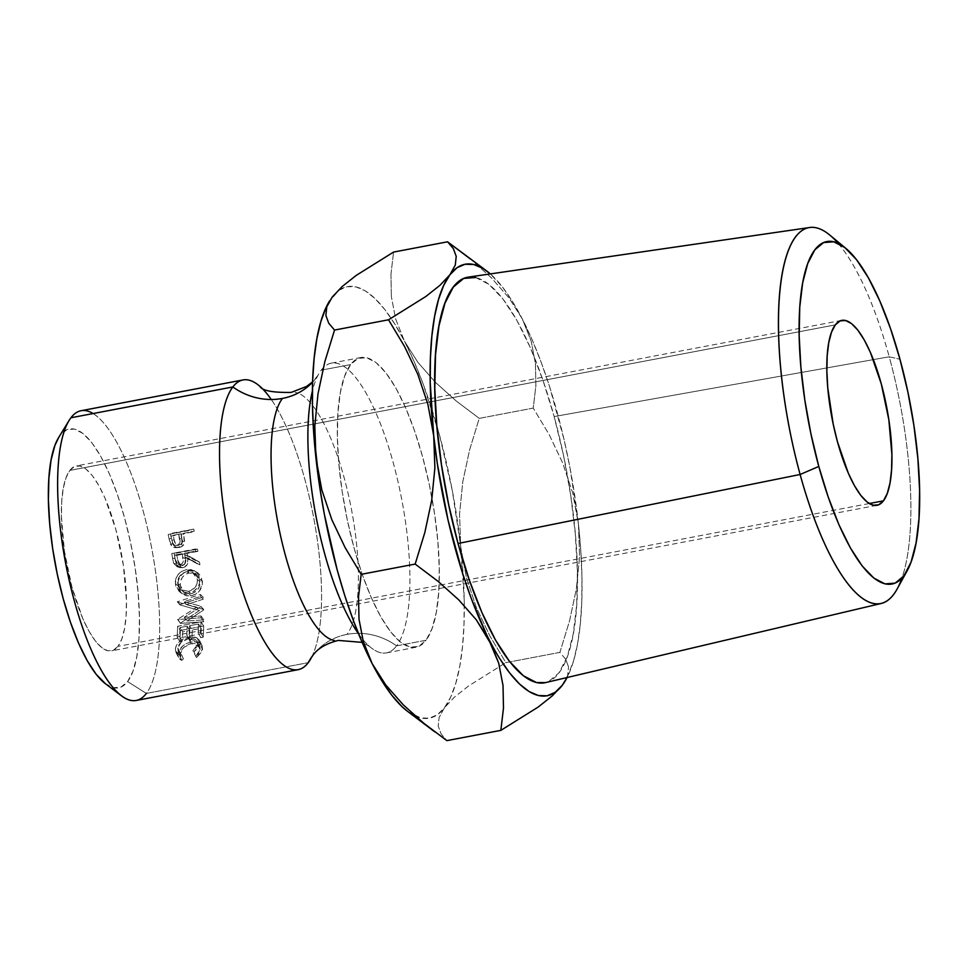 <?xml version="1.0" encoding="UTF-8"?>
<svg xmlns="http://www.w3.org/2000/svg" width="968" height="968" viewBox="0 0 968 968"><rect width="100%" height="100%" fill="white"/><g stroke="black" fill="none" stroke-linecap="round" stroke-linejoin="round"><path stroke-width="0.73" stroke-dasharray="4.84 3.63" d="M358.608 633.943A147.475 43.681 79.2 0 0 386.438 652.892A147.475 43.681 79.2 0 0 396.59 645.85A62.751 57.898 -142.9 0 0 347.004 634.391A62.751 57.898 -142.9 0 0 313.1 655.058A62.751 57.898 37.1 0 1 347.004 634.391A126.227 37.389 79.2 0 0 349.484 499.669A126.227 37.389 79.2 0 0 295.071 392.355A126.227 37.389 -100.8 0 1 349.484 499.669A126.227 37.389 -100.8 0 1 347.004 634.391A62.751 57.898 37.1 0 1 396.59 645.85A147.475 43.681 79.2 0 0 393.214 462.668A147.475 43.681 79.2 0 0 321.182 370.175A147.475 43.681 79.2 0 0 312.41 390.975M267.047 393.855A147.475 43.681 -100.8 0 1 314.721 523.422A147.475 43.681 -100.8 0 1 312.882 654.55M897.106 589.076A191.374 56.688 79.2 0 0 889.229 356.793L899.962 359.237L889.229 356.793A191.374 56.688 -100.8 0 1 901.813 578.344M105.427 683.735A131.781 39.035 79.2 0 0 127.619 681.569L132.955 671.296L136.79 656.679L138.981 638.299L139.44 616.834L138.146 593.13L135.157 568.095L130.583 542.685L124.594 517.868L117.43 494.624L109.372 473.824L100.708 456.267L91.791 442.642L82.945 433.47L74.524 429.09L66.852 429.683L60.222 435.225L70.93 417.765L60.222 435.225A131.781 39.035 79.2 0 0 58.625 437.584M104.895 683.323L113.317 687.703L120.988 687.111L127.619 681.569L146.35 693.427L308.272 662.644L146.35 693.427A147.475 43.681 79.2 0 0 147.596 528.613A147.475 43.681 79.2 0 0 81.094 410.722M69.853 470.412L835.311 324.873L69.853 470.412L74.584 466.455L80.066 466.031L86.079 469.165L92.396 475.711L98.772 485.452L104.955 497.988L115.833 529.448L123.372 565.324L126.433 600.136L126.106 615.466L124.545 628.607L121.799 639.037L117.987 646.37A94.126 27.878 79.2 0 0 118.786 541.173A94.126 27.878 79.2 0 0 76.339 465.923A94.126 27.878 79.2 0 0 69.853 470.412A94.126 27.878 79.2 0 0 69.055 575.621A94.126 27.878 79.2 0 0 111.502 650.871A94.126 27.878 79.2 0 0 117.987 646.37L113.256 650.327L107.775 650.75L101.761 647.628L95.445 641.07L89.068 631.342L82.885 618.806L72.007 587.346L64.469 551.47L61.407 516.646L61.734 501.327L63.295 488.187L66.042 477.756L69.853 470.412M869.276 503.529L117.987 646.37L869.276 503.529M545.42 682.634A206.414 61.141 79.2 0 0 554.144 416.555L889.229 356.793L554.144 416.555L563.521 455.408L570.684 495.217L575.367 534.433L577.388 571.568L576.674 605.169L573.237 633.98L567.236 656.861L558.875 672.954L548.481 681.629L545.637 682.585M136.185 700.469A147.475 43.681 79.2 0 0 146.35 693.427L127.619 681.569A131.781 39.035 79.2 0 0 124.594 517.868A131.781 39.035 79.2 0 0 60.222 435.225L58.733 437.403M316.354 377.774A62.751 57.898 37.1 0 1 312.591 382.191A62.751 57.898 -142.9 0 0 316.354 377.774M362.407 638.965A147.475 43.681 79.2 0 0 396.59 645.85L426.041 640.247A147.475 43.681 -100.8 0 1 415.877 647.29A147.475 43.681 -100.8 0 1 349.375 529.399A147.475 43.681 -100.8 0 1 350.622 364.585L321.182 370.175L350.622 364.585L358.039 358.378L366.63 357.724L376.044 362.613L385.942 372.886L395.924 388.132L405.616 407.77L414.643 431.05L422.665 457.065L429.356 484.835L434.475 513.27L437.826 541.293L439.266 567.817L438.758 591.823L436.302 612.405L432.006 628.752L426.041 640.247L418.612 646.455L410.033 647.108L400.607 642.22L390.709 631.947L380.726 616.701L371.034 597.062L362.008 573.782L353.998 547.767L347.294 519.997L342.176 491.562L338.836 463.539L337.384 437.016L337.905 413.009L340.349 392.427L344.644 376.08L350.622 364.585A147.475 43.681 -100.8 0 1 360.786 357.543A147.475 43.681 -100.8 0 1 427.287 475.433A147.475 43.681 -100.8 0 1 426.041 640.247L396.59 645.85A147.475 43.681 79.2 0 0 397.848 481.036A147.475 43.681 79.2 0 0 331.346 363.145A147.475 43.681 79.2 0 0 321.182 370.175M407.661 711.432L420.644 717.917L429.344 718.183L437.33 714.759L444.494 707.705L450.677 697.129L455.807 683.226L459.776 666.226L462.535 646.43L464.011 624.166L464.192 599.821L460.695 546.569L452.25 490.316L439.46 434.874L423.185 384.042L414.074 361.463L404.527 341.281L394.702 323.869L384.768 309.506L374.894 298.434L365.263 290.86L356.006 286.915L347.318 286.649L339.32 290.073L329.664 300.782A219.639 65.062 79.2 0 1 332.169 297.128A219.639 65.062 79.2 0 1 391.132 318.315A219.639 65.062 79.2 0 1 404.527 341.281L417.898 362.359L435.394 382.299L456.17 400.958L479.257 418.37L469.601 449.902L462.777 481.749L459.546 514.02L460.695 546.569A219.639 65.062 79.2 0 0 404.527 341.281L417.898 362.359L435.394 382.299L456.17 400.958L479.257 418.37L533.247 408.097L535.873 385.857L535.449 363.557L531.19 341.196L522.296 318.896L512.471 301.471L502.537 287.109L490.34 273.92A219.639 65.062 -100.8 0 1 522.296 318.896A219.639 65.062 -100.8 0 1 578.453 524.184L570.019 467.919L564.114 439.859L549.461 386.268L540.943 361.657L531.843 339.066L522.296 318.896L508.914 297.805L491.429 277.877L470.654 259.206L459.473 250.458M271.282 399.494A147.475 43.681 -100.8 0 1 316.149 532.037A147.475 43.681 -100.8 0 1 311.841 656.776M193.721 529.097L170.356 533.537A147.475 43.681 -100.8 0 1 171.336 538.317L173.938 545.613L175.571 546.872L179.552 547.38L181.802 546.557L184.295 543.217L183.751 535.074A147.475 43.681 79.2 0 0 183.388 533.332L194.181 531.287A147.475 43.681 79.2 0 0 193.721 529.097L191.543 530.065A139.622 41.358 -100.8 0 1 191.979 532.134L181.185 534.179A139.622 41.358 -100.8 0 1 181.524 535.824L183.751 535.074L184.585 541.366C184.392 544.766 182.71 546.775 179.552 547.38L176.333 547.658L179.552 547.38C176.418 547.888 174.155 546.69 172.776 543.822L171.336 538.317L169.11 539.031L170.489 544.234L172.776 543.822L170.489 544.234C171.868 546.932 174.119 548.045 177.229 547.549C180.363 546.86 182.057 544.948 182.299 541.79L184.585 541.366L182.299 541.79L181.524 535.824L183.751 535.074A147.475 43.681 79.2 0 0 183.388 533.332L194.181 531.287A147.475 43.681 79.2 0 0 193.721 529.097L168.178 534.505L193.721 529.097M179.891 659.402L181.778 660.394L183.4 658.857L180.895 656.727L180.423 653.46L183.835 647.374L191.204 643.599L195.064 643.466L198.125 644.688L199.916 646.951L200.182 649.818L198.718 653.376L195.379 656.57L196.552 657.575L201.949 651.645L202.106 645.535L199.311 642.728L195.584 641.675L191.18 641.941L186.352 643.587L182.19 646.551L178.439 652.154L178.015 656.147L179.891 659.402M178.293 580.619L177.858 585.604L179.165 590.286L182.153 593.856L186.364 595.816L191.192 595.792L195.851 594.025L199.638 590.589L202.469 583.607L201.078 576.456L197.944 572.85L193.648 570.805L188.821 570.757L184.235 572.572L180.532 576.02L178.293 580.619M197.532 549.159L174.167 553.599A147.475 43.681 -100.8 0 1 174.966 558.5L176.128 563.981L178.753 567.175L180.653 567.841L184.247 567.321L187.429 564.114L187.828 557.907L199.916 564.828A147.475 43.681 79.2 0 0 199.541 562.118L187.405 555.196A147.475 43.681 79.2 0 0 187.114 553.406L197.895 551.361A147.475 43.681 79.2 0 0 197.532 549.159L195.149 549.05A139.622 41.358 -100.8 0 1 195.5 551.131L197.895 551.361L184.719 553.188A139.622 41.358 -100.8 0 1 184.985 554.882L187.405 555.196L199.541 562.118L197.061 561.331A139.622 41.358 -100.8 0 1 197.411 563.884L187.828 557.907C188.905 563.122 187.211 566.413 182.758 567.768L179.576 567.538L176.128 563.981L174.966 558.5L172.546 558.137L173.659 563.328L176.128 563.981L173.659 563.328L177.047 566.679L182.758 567.768L180.254 566.849C184.694 565.36 186.413 562.226 185.396 557.447L187.828 557.907L185.396 557.447L199.916 564.828A147.475 43.681 79.2 0 0 199.541 562.118L184.985 554.882L187.405 555.196A147.475 43.681 79.2 0 0 187.114 553.406L184.719 553.188L195.5 551.131L197.895 551.361A147.475 43.681 79.2 0 0 197.532 549.159L171.784 553.502L197.532 549.159M203.703 626.018L180.338 630.47A147.475 43.681 -100.8 0 1 179.818 641.699L182.214 641.24A147.475 43.681 79.2 0 0 182.686 631.85L189.873 630.483A147.475 43.681 -100.8 0 1 189.401 639.872L191.797 639.425A147.475 43.681 79.2 0 0 192.269 630.023L201.259 628.317A147.475 43.681 -100.8 0 1 200.787 637.706L203.183 637.259A147.475 43.681 79.2 0 0 203.703 626.018L200.993 621.831A139.622 41.358 -100.8 0 1 200.509 632.467L203.183 637.259L200.787 637.706A147.475 43.681 79.2 0 0 201.259 628.317L192.269 630.023L189.559 625.739A139.622 41.358 -100.8 0 1 189.123 634.633L191.797 639.425L189.401 639.872A147.475 43.681 79.2 0 0 189.873 630.483L182.686 631.85L179.975 627.554A139.622 41.358 -100.8 0 1 179.528 636.448L182.214 641.24L179.818 641.699L177.132 636.908L179.528 636.448L182.214 641.24A147.475 43.681 79.2 0 0 182.686 631.85L179.975 627.554L187.163 626.187L189.873 630.483L187.163 626.187A139.622 41.358 -100.8 0 1 186.727 635.081L189.401 639.872L186.727 635.081L189.123 634.633L191.797 639.425A147.475 43.681 79.2 0 0 192.269 630.023L189.559 625.739L198.549 624.021L201.259 628.317L198.549 624.021A139.622 41.358 -100.8 0 1 198.113 632.915L200.787 637.706L198.113 632.915L200.509 632.467L203.183 637.259A147.475 43.681 79.2 0 0 203.703 626.018L200.993 621.831L177.628 626.272L180.338 630.47L203.703 626.018M186.981 621.008L203.679 609.961A147.475 43.681 79.2 0 0 203.667 609.513L186.497 604.589L203.244 599.204A147.475 43.681 79.2 0 0 203.123 597.123L179.927 604.601A147.475 43.681 -100.8 0 1 179.939 604.891L199.481 610.518L180.423 623.114A147.475 43.681 -100.8 0 1 180.423 623.392L203.776 621.759A147.475 43.681 79.2 0 0 203.8 619.859L186.981 621.008L184.271 617.257L200.981 606.621L203.679 609.961A147.475 43.681 79.2 0 0 203.667 609.513L200.969 606.198L183.811 601.697L186.497 604.589L203.667 609.513L200.969 606.198A139.622 41.358 -100.8 0 1 200.981 606.621L203.679 609.961L186.981 621.008L203.8 619.859L201.078 615.987L184.271 617.257L186.981 621.008M395.634 318.98L404.527 341.281L395.634 318.98L391.362 296.619L395.634 318.98M390.951 274.319L391.362 296.619L390.951 274.319L393.565 252.079L390.951 274.319M464.265 605.569A219.639 65.062 79.2 0 0 460.695 546.569L466.419 577.739L476.401 607.601L489.856 635.94L505.889 662.644L468.56 685.961L454.488 697.117L444.494 707.705A219.639 65.062 79.2 0 0 464.265 605.581M407.504 711.311A219.639 65.062 79.2 0 0 415.272 716.042A219.639 65.062 79.2 0 0 444.494 707.705L439.109 717.457L438.201 726.085L441.057 733.792L446.853 740.629L441.057 733.792L438.201 726.085L439.109 717.457L444.494 707.705L454.488 697.117L468.56 685.961L505.889 662.644L559.891 652.384L569.547 620.851L576.359 588.992L579.59 556.721L578.453 524.184A219.639 65.062 -100.8 0 1 567.079 677.527L573.576 660.841L577.545 643.841L580.292 624.033L581.768 601.769L581.962 577.424L580.848 551.409L578.453 524.184L572.717 493.002L562.747 463.14L549.279 434.814L533.247 408.097L535.873 385.857L535.449 363.557L531.19 341.196L522.296 318.896L508.914 297.805L491.429 277.877L470.654 259.206M475.724 277.501L488.901 284.35L502.755 298.725L516.718 320.069L530.295 347.56L542.927 380.134L554.144 416.555A206.414 61.141 79.2 0 0 468.318 277.114M565.687 659.232L559.891 652.384L569.547 620.851L576.359 588.992L579.59 556.721L578.453 524.184L572.717 493.002L562.747 463.14L549.279 434.814L533.247 408.097L479.257 418.37L469.601 449.902L462.777 481.749L459.546 514.02L460.695 546.569L466.419 577.739L476.401 607.601L489.856 635.94L505.889 662.644L559.891 652.384L565.687 659.232L568.543 666.928L565.687 659.232M562.251 685.308L567.635 675.567L568.543 666.928L567.635 675.567L564.78 681.605M456.218 256.375L455.299 265.026M334.529 330.064L328.745 323.227M317.988 393.855L324.849 361.657M838.119 243.331A191.374 56.688 -100.8 0 1 889.229 356.793A191.374 56.688 79.2 0 0 829.794 235.079M201.078 615.987A139.622 41.358 -100.8 0 1 201.066 617.79L203.776 621.759A147.475 43.681 79.2 0 0 203.8 619.859L201.078 615.987A139.622 41.358 -100.8 0 1 201.066 617.79L203.776 621.759L180.423 623.392L177.713 619.568L201.066 617.79L177.713 619.568L180.423 623.392A147.475 43.681 79.2 0 0 180.423 623.114L177.713 619.314A139.622 41.358 -100.8 0 1 177.713 619.568A139.622 41.358 79.2 0 0 177.713 619.314L180.423 623.114L199.481 610.518L196.77 607.19L177.713 619.314L196.77 607.19L199.481 610.518L179.939 604.891L177.253 602.06L196.77 607.19L177.253 602.06L179.939 604.891A147.475 43.681 79.2 0 0 179.927 604.601L177.241 601.781A139.622 41.358 -100.8 0 1 177.253 602.06A139.622 41.358 79.2 0 0 177.241 601.781L179.927 604.601L203.123 597.123L200.449 594.473L177.241 601.781L200.449 594.473A139.622 41.358 -100.8 0 1 200.558 596.433L203.244 599.204A147.475 43.681 79.2 0 0 203.123 597.123L200.449 594.473A139.622 41.358 -100.8 0 1 200.558 596.433L203.244 599.204L186.497 604.589L183.811 601.697L200.558 596.433L183.811 601.697L200.969 606.198A139.622 41.358 -100.8 0 1 200.981 606.621L184.271 617.257L201.078 615.987M179.818 641.699A147.475 43.681 79.2 0 0 180.338 630.47L177.628 626.272A139.622 41.358 -100.8 0 1 177.132 636.908L179.818 641.699M177.132 636.908A139.622 41.358 79.2 0 0 177.628 626.272L200.993 621.831A139.622 41.358 -100.8 0 1 200.509 632.467L198.113 632.915A139.622 41.358 79.2 0 0 198.549 624.021L189.559 625.739A139.622 41.358 -100.8 0 1 189.123 634.633L186.727 635.081A139.622 41.358 79.2 0 0 187.163 626.187L179.975 627.554A139.622 41.358 -100.8 0 1 179.528 636.448L177.132 636.908M174.966 558.5A147.475 43.681 79.2 0 0 174.167 553.599L171.784 553.502A139.622 41.358 -100.8 0 1 172.546 558.137L174.966 558.5M172.546 558.137A139.622 41.358 79.2 0 0 171.784 553.502L195.149 549.05A139.622 41.358 -100.8 0 1 195.5 551.131L184.719 553.188A139.622 41.358 -100.8 0 1 184.985 554.882L197.061 561.331A139.622 41.358 -100.8 0 1 197.411 563.884L185.396 557.447L184.948 563.34L183.376 565.409L177.773 566.873L173.659 563.328L172.546 558.137M178.959 564.828L181.863 563.848L183.025 562.057L182.323 553.648L174.53 555.124A139.622 41.358 -100.8 0 1 175.22 559.468L176.418 563.4L178.959 564.828M179.963 564.78L182.444 565.578C185.469 564.32 186.485 561.912 185.469 558.342L183.025 557.883C183.944 561.392 182.928 563.691 179.963 564.78L178.233 564.683L175.22 559.468L177.652 559.94A147.475 43.681 79.2 0 0 176.926 555.342L174.53 555.124L182.323 553.648L183.025 557.883L185.469 558.342L184.719 553.865L174.53 555.124A139.622 41.358 -100.8 0 1 175.22 559.468L177.652 559.94L180.665 565.481L182.444 565.578L179.963 564.78M191.192 595.792L188.53 593.323C196.032 591.303 199.807 586.632 199.832 579.312L202.445 581.127C202.53 588.919 198.779 593.808 191.192 595.792L181.718 593.505L177.858 585.604C177.809 577.872 181.464 572.923 188.821 570.757L196.056 571.64L202.445 581.127L199.832 579.312L193.769 570.539L186.292 569.62L188.821 570.757L186.292 569.62C178.898 571.689 175.208 576.42 175.244 583.801L177.858 585.604L175.244 583.801L178.838 591.061L188.53 593.323L191.192 595.792M175.68 586.1L175.716 579.07L177.967 574.702L181.694 571.386L186.292 569.62L191.107 569.62L195.391 571.519L198.488 574.907L199.832 579.312L199.372 584.019L196.988 588.314L193.189 591.605L188.53 593.323L183.702 593.396L179.503 591.581L175.68 586.1M197.085 583.559L197.436 579.687L196.359 576.093L193.89 573.298L190.454 571.701L186.546 571.689L182.311 573.455L179.794 575.936L178.015 579.566L177.652 583.45L178.741 587.019L181.089 589.827L188.385 591.351L190.393 590.783L195.27 587.153L197.085 583.559M189.087 572.935L186.546 571.689L192.644 572.499L197.436 579.687L200.037 581.49L194.992 573.734L189.087 572.935C183.025 574.786 180.084 578.9 180.266 585.253L183.702 591.944L191.035 593.711C197.242 591.956 200.243 587.891 200.037 581.49L197.436 579.687C197.532 585.761 194.52 589.645 188.385 591.351L191.035 593.711L188.385 591.351L180.871 589.645L177.652 583.45L180.266 585.253L177.652 583.45C177.58 577.351 180.532 573.431 186.546 571.689L189.087 572.935L193.007 572.983L196.456 574.726L199.662 579.481L199.71 585.579L197.92 589.355L193.055 593.13L191.035 593.711L183.738 592.017L181.367 589.04L180.266 585.253L180.605 581.163L182.359 577.351L184.864 574.762L189.087 572.935M183.4 658.857L180.834 653.085L178.148 650.811L177.809 648.028L180.423 653.46L180.762 656.619L183.4 658.857L181.778 660.394L178.414 657.611L178.015 654.017C179.141 648.04 183.533 644.023 191.18 641.941L199.311 642.728L201.997 645.317L202.578 649.371L196.552 657.575L195.379 656.57L200.182 649.818L199.698 646.334L191.204 643.599C184.973 645.378 181.391 648.669 180.423 653.46L177.809 648.028C178.741 643.454 182.311 640.308 188.542 638.59L191.204 643.599L188.542 638.59L197.145 641.397L197.569 644.373L200.182 649.818L197.569 644.373L192.813 650.811L196.552 657.575L193.999 651.754L199.965 643.926L202.578 649.371L199.965 643.926L199.456 640.284L196.649 637.682L199.311 642.728L196.649 637.682L188.506 637.029L191.18 641.941L188.506 637.029C180.931 639.11 176.563 642.958 175.402 648.584L178.015 654.017L175.402 648.584L175.777 651.815L179.213 654.562L181.778 660.394L179.213 654.562L180.834 653.085L183.4 658.857M180.834 653.085L179.213 654.562L177.555 653.811L175.523 651.125L175.402 648.584L176.624 644.99L179.528 641.481L183.69 638.626L192.91 636.726L196.649 637.682L199.468 640.308L199.965 643.926L198.597 647.495L193.999 651.754L192.813 650.811L196.129 647.761L197.569 644.373L197.278 641.663L195.476 639.558L192.414 638.42L188.542 638.59L181.185 642.22L177.809 648.028L178.306 651.113L180.834 653.085M179.552 547.38L173.248 547.101L171.82 546.109L169.11 539.031L171.336 538.317A147.475 43.681 79.2 0 0 170.356 533.537L168.178 534.505A139.622 41.358 -100.8 0 1 169.11 539.031A139.622 41.358 79.2 0 0 168.178 534.505L191.543 530.065A139.622 41.358 -100.8 0 1 191.979 532.134L181.185 534.179A139.622 41.358 -100.8 0 1 181.524 535.824L181.996 543.544L179.467 546.751L177.229 547.549M175.837 545.516L177.858 545.141L179.818 542.794L178.79 534.639L171.009 536.115A139.622 41.358 -100.8 0 1 171.856 540.338L173.199 544.137L175.837 545.516M176.854 545.468C173.78 545.456 172.11 543.738 171.856 540.338L174.107 539.733A147.475 43.681 79.2 0 0 173.212 535.268L180.992 533.791L178.79 534.639L179.661 538.668L181.911 538.051L180.992 533.791L171.009 536.115A139.622 41.358 -100.8 0 1 171.856 540.338L174.107 539.733C174.482 543.544 176.164 545.359 179.165 545.178L176.854 545.468L179.165 545.178C182.178 543.956 183.085 541.572 181.911 538.051L179.661 538.668C180.726 542.14 179.782 544.415 176.854 545.468L179.007 545.202M184.719 553.865L185.493 562.747L184.356 564.622L180.423 565.348L178.85 564.041L177.652 559.94A147.475 43.681 79.2 0 0 176.926 555.342L184.719 553.865M180.992 533.791L182.117 542.407L181.028 544.246L177.144 544.984L175.498 543.75L174.107 539.733A147.475 43.681 79.2 0 0 173.212 535.268L180.992 533.791M93.134 413.542A147.475 43.681 -100.8 0 1 151.553 547.44A147.475 43.681 -100.8 0 1 146.35 693.427M841.688 320.396L76.339 465.923M318.012 375.269L312.603 381.84M386.438 652.892L415.877 647.29M331.346 363.145L360.786 357.543M369.582 646.503L362.141 642.365M177.047 566.679L179.661 567.599M180.798 565.494L178.233 564.683M193.769 570.539L196.008 571.652M181.718 593.505L178.838 591.061M192.644 572.499L194.955 573.734M180.871 589.645L183.702 591.98M178.148 650.811L180.798 656.522M197.145 641.397L199.723 646.527M199.456 640.284L202.022 645.366M175.777 651.815L178.414 657.575M876.839 505.344L111.502 650.871"/><path stroke-width="1.45" d="M311.841 656.776A147.475 43.681 -100.8 0 1 308.272 662.644A62.751 57.898 37.1 0 1 313.1 655.058A62.751 57.898 -142.9 0 0 308.272 662.644A147.475 43.681 -100.8 0 1 236.228 570.152A147.475 43.681 -100.8 0 1 232.852 386.97A62.751 57.898 -142.9 0 0 282.45 398.429A126.227 37.389 79.2 0 0 279.97 533.162A126.227 37.389 79.2 0 0 334.384 640.465A126.227 37.389 -100.8 0 1 279.97 533.162A126.227 37.389 -100.8 0 1 282.45 398.429A62.751 57.898 37.1 0 1 232.852 386.97A147.475 43.681 -100.8 0 1 267.047 393.855M545.637 682.585L536.466 682.549L523.277 675.7L509.434 661.325L495.459 639.981L481.895 612.49L469.262 579.917L458.033 543.496L800.125 474.489A191.374 56.688 79.2 0 0 897.106 589.076L907.137 570.842A174.337 51.643 -100.8 0 1 818.795 466.455L800.125 474.489L458.033 543.496A206.414 61.141 79.2 0 0 545.42 682.634L881.134 603.5A191.374 56.688 -100.8 0 1 800.125 474.489A191.374 56.688 -100.8 0 1 809.647 227.516A191.374 56.688 -100.8 0 1 838.119 243.331M845.826 248.352L829.794 235.079A191.374 56.688 79.2 0 0 780.644 284.519A191.374 56.688 79.2 0 0 800.125 474.489L818.795 466.455A174.337 51.643 -100.8 0 1 801.056 293.401A174.337 51.643 -100.8 0 1 845.826 248.352A174.337 51.643 -100.8 0 1 899.962 359.237L907.887 392.064L913.937 425.678L917.894 458.808L919.6 490.159L918.995 518.558L916.091 542.879L911.021 562.214L903.955 575.803L895.182 583.123L885.03 583.91L873.898 578.126L862.198 565.977L850.4 547.948L838.941 524.741L828.269 497.213L818.795 466.455L810.881 433.64L804.819 400.026L800.863 366.896L799.157 335.533L799.762 307.146L802.666 282.825L807.735 263.49L814.802 249.901L823.574 242.569L833.726 241.794L844.858 247.578L856.559 259.726L868.356 277.743L879.815 300.963L890.487 328.479L899.962 359.237A174.337 51.643 -100.8 0 1 907.137 570.842M146.35 693.427A147.475 43.681 -100.8 0 1 121.52 695.859A147.475 43.681 -100.8 0 1 65.727 563.751A147.475 43.681 -100.8 0 1 69.139 420.402A147.475 43.681 -100.8 0 1 70.93 417.765A147.475 43.681 79.2 0 0 69.684 582.579A147.475 43.681 79.2 0 0 136.185 700.469L298.108 669.687A147.475 43.681 -100.8 0 1 231.606 551.796A147.475 43.681 -100.8 0 1 232.852 386.97L70.93 417.765L232.852 386.97A147.475 43.681 -100.8 0 1 243.016 379.94A147.475 43.681 -100.8 0 1 271.282 399.494M69.139 420.402L58.625 437.584A131.781 39.035 79.2 0 0 55.575 565.687A131.781 39.035 79.2 0 0 105.427 683.735L121.52 695.859M835.311 324.873A94.126 27.878 -100.8 0 1 841.797 320.372A94.126 27.878 -100.8 0 1 884.244 395.622A94.126 27.878 -100.8 0 1 883.445 500.831L869.276 503.529L883.445 500.831L887.257 493.499L890.003 483.056L891.564 469.928L891.891 454.597L888.842 419.773L881.291 383.909L870.413 352.437L864.23 339.901L857.854 330.173L851.538 323.614L845.524 320.493L840.055 320.916L835.311 324.873L831.5 332.206L828.753 342.648L827.192 355.776L826.866 371.107L827.785 388.035L833.194 424.081L837.465 441.795L848.343 473.255L854.526 485.791L860.903 495.531L867.219 502.089L873.233 505.211L878.714 504.788L883.445 500.831A94.126 27.878 -100.8 0 1 876.96 505.32A94.126 27.878 -100.8 0 1 834.513 430.07A94.126 27.878 -100.8 0 1 835.311 324.873M901.813 578.344A191.374 56.688 -100.8 0 1 881.134 603.5M308.272 662.644A147.475 43.681 -100.8 0 1 298.108 669.687M312.591 382.191A62.751 57.898 37.1 0 1 282.45 398.429A62.751 57.898 -142.9 0 0 312.591 382.191M343.749 607.456A147.475 43.681 79.2 0 1 312.41 390.975A147.475 43.681 79.2 0 0 358.608 633.943M486.916 271.125L447.567 241.806L453.363 248.643L456.218 256.375L455.299 265.026L449.926 274.743A219.639 65.062 -100.8 0 1 486.916 271.125A219.639 65.062 -100.8 0 1 490.34 273.92L483.02 268.475L473.776 264.518L465.076 264.252L457.09 267.676L449.926 274.743L443.731 285.306L438.613 299.209L434.644 316.209L431.885 336.017L430.409 358.281L430.228 382.626L433.724 435.866L437.354 463.866L448.063 520.191L462.728 573.782L471.234 598.393L498.689 663.104L503.021 685.538L503.481 708.08L500.843 730.368L446.853 740.629L423.815 723.265L403.233 704.801L385.748 684.957L372.123 663.552L363.327 641.602L358.995 619.169L358.535 596.639L361.173 574.339L345.165 547.694L331.818 519.671L321.824 489.917L315.967 458.263A219.639 65.062 79.2 0 1 329.495 301.06A219.639 65.062 79.2 0 1 329.652 300.818L325.974 307.703L320.844 321.606L316.875 338.606L314.128 358.402L312.64 380.666L312.458 405.011L313.571 431.026L319.597 486.251L324.401 514.516L337.191 569.958L344.959 596.167L353.477 620.79L362.576 643.369L372.123 663.552L381.949 680.964L391.883 695.339L401.756 706.398L407.661 711.432M317.988 393.855L314.806 426.222L315.967 458.263A219.639 65.062 79.2 0 0 372.123 663.552L363.327 641.602L358.995 619.169L358.535 596.639L361.173 574.339L345.165 547.694L331.818 519.671L321.824 489.917L315.967 458.263L314.806 426.222L317.988 393.855L324.849 361.657L334.529 330.064L328.745 323.227L325.877 315.495L326.797 306.832L332.157 297.14L342.224 286.492L356.284 275.348L393.565 252.079L447.567 241.806L453.363 248.643L456.218 256.375M243.016 379.94L81.094 410.722A147.475 43.681 79.2 0 0 70.93 417.765A147.475 43.681 -100.8 0 1 93.134 413.542M58.733 437.403L54.886 445.498L51.05 460.102L48.86 478.494L48.4 499.96L49.695 523.664L52.683 548.699L57.257 574.109L63.247 598.914L70.41 622.17L78.468 642.97L87.132 660.515L96.05 674.151L105.488 683.771M455.299 265.026L449.926 274.743L439.883 285.378L425.811 296.523L388.531 319.791L404.527 346.447L417.874 374.471L427.868 404.225L433.724 435.866A219.639 65.062 -100.8 0 1 449.926 274.743L439.883 285.378L425.811 296.523L388.531 319.791L404.527 346.447L417.874 374.471L427.868 404.225L433.724 435.866L434.886 467.919L431.704 500.287L424.843 532.473L415.163 564.078L361.173 574.339L415.163 564.078L438.201 581.441L458.784 599.906L476.268 619.762L499.718 658.579L509.652 672.941L519.514 684.001L529.157 691.575L538.414 695.532L547.101 695.798L555.1 692.374L562.251 685.308A219.639 65.062 -100.8 0 1 489.893 641.155A219.639 65.062 -100.8 0 1 433.724 435.866L434.886 467.919L431.704 500.287L424.843 532.473L415.163 564.078L438.201 581.441L458.784 599.906L476.268 619.762L489.893 641.155L498.689 663.104L503.021 685.538L503.481 708.08L500.843 730.368L446.853 740.629L423.815 723.265L403.233 704.801L385.748 684.957L372.123 663.552A219.639 65.062 79.2 0 0 407.504 711.311L434.934 731.977M562.251 685.308L552.256 695.895L538.184 707.051L500.843 730.368L538.184 707.051L552.256 695.895L562.251 685.308L567.079 677.527A219.639 65.062 -100.8 0 1 564.913 681.387A219.639 65.062 -100.8 0 1 562.251 685.308L564.78 681.605M809.647 227.516L468.318 277.114A206.414 61.141 79.2 0 0 458.033 543.496L448.668 504.643L441.493 464.834L436.81 425.618L434.789 388.483L435.515 354.881L438.94 326.071L444.953 303.19L453.314 287.097L463.696 278.421L475.724 277.501M328.745 323.227L325.877 315.495L326.797 306.832L332.169 297.128L342.224 286.492L356.284 275.348L393.565 252.079L447.567 241.806L470.654 259.206M388.531 319.791L334.529 330.064L388.531 319.791M324.849 361.657L334.529 330.064M362.141 642.365L338.304 640.417C326.385 643.43 317.952 648.342 313.015 655.167L311.442 657.562M259.872 386.317C262.134 390.661 272.565 392.693 291.15 392.415L306.42 386.522L312.603 381.84"/></g></svg>
